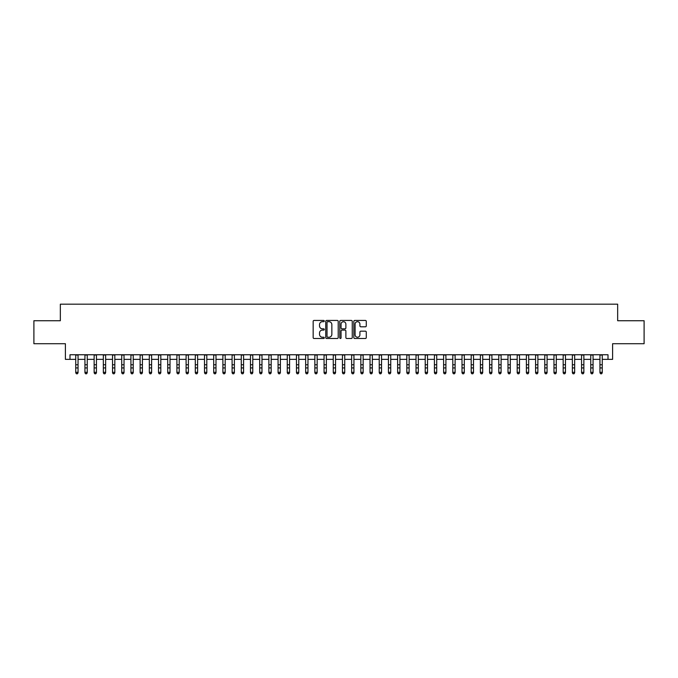 <?xml version="1.0" encoding="UTF-8"?>
<svg xmlns="http://www.w3.org/2000/svg" width="678" height="678" viewBox="0 0 678 678"><rect width="100%" height="100%" fill="white"/><g stroke="black" fill="none" stroke-linecap="round" stroke-linejoin="round"><path stroke-width="1.02" d="M324.287 321.067A0.636 0.636 0 0 0 323.652 320.44L314.067 320.44A0.907 0.907 0 0 0 313.16 321.338L313.16 337.593A0.907 0.907 0 0 0 314.067 338.491L323.652 338.491A0.636 0.636 0 0 0 324.287 337.864A0.636 0.636 0 0 0 323.652 337.229L322.414 337.229A2.89 2.89 0 0 1 319.524 334.339L319.524 332.983A2.89 2.89 0 0 1 322.414 330.101L323.652 330.101A0.636 0.636 0 0 0 324.287 329.466A0.636 0.636 0 0 0 323.652 328.83L322.414 328.83A2.89 2.89 0 0 1 319.524 325.949L319.524 324.593A2.89 2.89 0 0 1 322.414 321.703L323.652 321.703A0.636 0.636 0 0 0 324.287 321.067M365.383 326.804A0.907 0.907 0 0 0 366.281 325.898L366.281 321.338A0.907 0.907 0 0 0 365.383 320.44L354.73 320.44A0.907 0.907 0 0 0 353.831 321.338L353.831 337.593A0.907 0.907 0 0 0 354.73 338.491L365.383 338.491A0.907 0.907 0 0 0 366.281 337.593L366.281 332.084A0.907 0.907 0 0 0 365.383 331.178L360.823 331.178A0.907 0.907 0 0 0 359.916 332.084L359.916 334.813A2.415 2.415 0 0 1 357.509 337.229A2.415 2.415 0 0 1 355.094 334.813L355.094 324.118A2.415 2.415 0 0 1 357.509 321.703A2.415 2.415 0 0 1 359.916 324.118L359.916 325.898A0.907 0.907 0 0 0 360.823 326.804L365.383 326.804M69.995 359.357L69.995 354.755L608.005 354.755L608.005 359.357L612.598 359.357L612.598 343.721L644.1 343.721L644.1 320.728L617.658 320.728L617.658 304.176L60.342 304.176L60.342 320.728L33.9 320.728L33.9 343.721L65.402 343.721L65.402 359.357L75.741 359.357M338.212 321.338A0.907 0.907 0 0 0 337.305 320.44L326.652 320.44A0.907 0.907 0 0 0 325.754 321.338L325.754 337.593A0.907 0.907 0 0 0 326.652 338.491L337.305 338.491A0.907 0.907 0 0 0 338.212 337.593L338.212 321.338M340.695 320.44L351.348 320.44A0.907 0.907 0 0 1 352.246 321.338L352.246 337.593A0.907 0.907 0 0 1 351.348 338.491L346.789 338.491A0.907 0.907 0 0 1 345.882 337.593L345.882 331A0.907 0.907 0 0 0 344.983 330.101L341.958 330.101A0.907 0.907 0 0 0 341.051 331L341.051 337.864A0.636 0.636 0 0 1 340.424 338.491A0.636 0.636 0 0 1 339.788 337.864L339.788 321.338A0.907 0.907 0 0 1 340.695 320.44M78.046 359.357L84.945 359.357M87.242 359.357L94.14 359.357M96.437 359.357L103.336 359.357M105.632 359.357L112.531 359.357M114.828 359.357L121.726 359.357M124.032 359.357L130.922 359.357M133.227 359.357L140.126 359.357M142.422 359.357L149.321 359.357M151.618 359.357L158.516 359.357M160.813 359.357L167.712 359.357M170.008 359.357L176.907 359.357M179.204 359.357L186.103 359.357M188.408 359.357L195.298 359.357M197.603 359.357L204.502 359.357M206.798 359.357L213.697 359.357M215.994 359.357L222.893 359.357M225.189 359.357L232.088 359.357M234.385 359.357L241.283 359.357M243.588 359.357L250.479 359.357M252.784 359.357L259.682 359.357M261.979 359.357L268.878 359.357M271.175 359.357L278.073 359.357M280.37 359.357L287.269 359.357M289.565 359.357L296.464 359.357M298.761 359.357L305.659 359.357M307.965 359.357L314.855 359.357M317.16 359.357L324.059 359.357M326.355 359.357L333.254 359.357M335.551 359.357L342.449 359.357M344.746 359.357L351.645 359.357M353.941 359.357L360.84 359.357M363.145 359.357L370.035 359.357M372.341 359.357L379.239 359.357M381.536 359.357L388.435 359.357M390.731 359.357L397.63 359.357M399.927 359.357L406.825 359.357M409.122 359.357L416.021 359.357M418.318 359.357L425.216 359.357M427.521 359.357L434.412 359.357M436.717 359.357L443.615 359.357M445.912 359.357L452.811 359.357M455.108 359.357L462.006 359.357M464.303 359.357L471.202 359.357M473.498 359.357L480.397 359.357M482.702 359.357L489.592 359.357M491.897 359.357L498.796 359.357M501.093 359.357L507.991 359.357M510.288 359.357L517.187 359.357M519.484 359.357L526.382 359.357M528.679 359.357L535.578 359.357M537.874 359.357L544.773 359.357M547.078 359.357L553.968 359.357M556.274 359.357L563.172 359.357M565.469 359.357L572.368 359.357M574.664 359.357L581.563 359.357M583.86 359.357L590.758 359.357M593.055 359.357L599.954 359.357M602.259 359.357L608.005 359.357M327.652 321.703A0.636 0.636 0 0 0 327.016 322.338L327.016 336.602A0.636 0.636 0 0 0 327.652 337.229L328.957 337.229A2.89 2.89 0 0 0 331.847 334.339L331.847 324.593A2.89 2.89 0 0 0 328.957 321.703L327.652 321.703M345.882 324.16A2.415 2.415 0 0 0 343.466 321.745A2.415 2.415 0 0 0 341.051 324.16L341.051 327.932A0.907 0.907 0 0 0 341.958 328.83L344.983 328.83A0.907 0.907 0 0 0 345.882 327.932L345.882 324.16M78.046 354.755L78.046 372.815L77.351 373.824L76.436 373.62L77.351 373.824M75.741 354.755L75.741 372.298L78.046 372.298L77.351 373.62M76.436 373.824L75.741 372.815L76.436 373.62M87.242 354.755L87.242 372.815L86.555 373.824L85.631 373.62L86.555 373.824M84.945 354.755L84.945 372.298L87.242 372.298L86.555 373.62M85.631 373.824L84.945 372.815L85.631 373.62M96.437 354.755L96.437 372.815L95.751 373.824L94.827 373.62L95.751 373.824M94.14 354.755L94.14 372.298L96.437 372.298L95.751 373.62M94.827 373.824L94.14 372.815L94.827 373.62M105.632 354.755L105.632 372.815L104.946 373.824L104.022 373.62L104.946 373.824M103.336 354.755L103.336 372.298L105.632 372.298L104.946 373.62M104.022 373.824L103.336 372.815L104.022 373.62M114.828 354.755L114.828 372.815L114.141 373.824L113.218 373.62L114.141 373.824M112.531 354.755L112.531 372.298L114.828 372.298L114.141 373.62M113.218 373.824L112.531 372.815L113.218 373.62M124.032 354.755L124.032 372.815L123.337 373.824L122.421 373.62L123.337 373.824M121.726 354.755L121.726 372.298L124.032 372.298L123.337 373.62M122.421 373.824L121.726 372.815L122.421 373.62M133.227 354.755L133.227 372.815L132.532 373.824L131.617 373.62L132.532 373.824M130.922 354.755L130.922 372.298L133.227 372.298L132.532 373.62M131.617 373.824L130.922 372.815L131.617 373.62M142.422 354.755L142.422 372.815L141.727 373.824L140.812 373.62L141.727 373.824M140.126 354.755L140.126 372.298L142.422 372.298L141.727 373.62M140.812 373.824L140.126 372.815L140.812 373.62M151.618 354.755L151.618 372.815L150.931 373.824L150.007 373.62L150.931 373.824M149.321 354.755L149.321 372.298L151.618 372.298L150.931 373.62M150.007 373.824L149.321 372.815L150.007 373.62M160.813 354.755L160.813 372.815L160.127 373.824L159.203 373.62L160.127 373.824M158.516 354.755L158.516 372.298L160.813 372.298L160.127 373.62M159.203 373.824L158.516 372.815L159.203 373.62M170.008 354.755L170.008 372.815L169.322 373.824L168.398 373.62L169.322 373.824M167.712 354.755L167.712 372.298L170.008 372.298L169.322 373.62M168.398 373.824L167.712 372.815L168.398 373.62M179.204 354.755L179.204 372.815L178.517 373.824L177.602 373.62L178.517 373.824M176.907 354.755L176.907 372.298L179.204 372.298L178.517 373.62M177.602 373.824L176.907 372.815L177.602 373.62M188.408 354.755L188.408 372.815L187.713 373.824L186.797 373.62L187.713 373.824M186.103 354.755L186.103 372.298L188.408 372.298L187.713 373.62M186.797 373.824L186.103 372.815L186.797 373.62M197.603 354.755L197.603 372.815L196.908 373.824L195.993 373.62L196.908 373.824M195.298 354.755L195.298 372.298L197.603 372.298L196.908 373.62M195.993 373.824L195.298 372.815L195.993 373.62M206.798 354.755L206.798 372.815L206.112 373.824L205.188 373.62L206.112 373.824M204.502 354.755L204.502 372.298L206.798 372.298L206.112 373.62M205.188 373.824L204.502 372.815L205.188 373.62M215.994 354.755L215.994 372.815L215.307 373.824L214.384 373.62L215.307 373.824M213.697 354.755L213.697 372.298L215.994 372.298L215.307 373.62M214.384 373.824L213.697 372.815L214.384 373.62M225.189 354.755L225.189 372.815L224.503 373.824L223.579 373.62L224.503 373.824M222.893 354.755L222.893 372.298L225.189 372.298L224.503 373.62M223.579 373.824L222.893 372.815L223.579 373.62M234.385 354.755L234.385 372.815L233.698 373.824L232.774 373.62L233.698 373.824M232.088 354.755L232.088 372.298L234.385 372.298L233.698 373.62M232.774 373.824L232.088 372.815L232.774 373.62M243.588 354.755L243.588 372.815L242.894 373.824L241.978 373.62L242.894 373.824M241.283 354.755L241.283 372.298L243.588 372.298L242.894 373.62M241.978 373.824L241.283 372.815L241.978 373.62M252.784 354.755L252.784 372.815L252.089 373.824L251.174 373.62L252.089 373.824M250.479 354.755L250.479 372.298L252.784 372.298L252.089 373.62M251.174 373.824L250.479 372.815L251.174 373.62M261.979 354.755L261.979 372.815L261.284 373.824L260.369 373.62L261.284 373.824M259.682 354.755L259.682 372.298L261.979 372.298L261.284 373.62M260.369 373.824L259.682 372.815L260.369 373.62M271.175 354.755L271.175 372.815L270.488 373.824L269.564 373.62L270.488 373.824M268.878 354.755L268.878 372.298L271.175 372.298L270.488 373.62M269.564 373.824L268.878 372.815L269.564 373.62M280.37 354.755L280.37 372.815L279.683 373.824L278.76 373.62L279.683 373.824M278.073 354.755L278.073 372.298L280.37 372.298L279.683 373.62M278.76 373.824L278.073 372.815L278.76 373.62M289.565 354.755L289.565 372.815L288.879 373.824L287.955 373.62L288.879 373.824M287.269 354.755L287.269 372.298L289.565 372.298L288.879 373.62M287.955 373.824L287.269 372.815L287.955 373.62M298.761 354.755L298.761 372.815L298.074 373.824L297.159 373.62L298.074 373.824M296.464 354.755L296.464 372.298L298.761 372.298L298.074 373.62M297.159 373.824L296.464 372.815L297.159 373.62M307.965 354.755L307.965 372.815L307.27 373.824L306.354 373.62L307.27 373.824M305.659 354.755L305.659 372.298L307.965 372.298L307.27 373.62M306.354 373.824L305.659 372.815L306.354 373.62M317.16 354.755L317.16 372.815L316.465 373.824L315.55 373.62L316.465 373.824M314.855 354.755L314.855 372.298L317.16 372.298L316.465 373.62M315.55 373.824L314.855 372.815L315.55 373.62M326.355 354.755L326.355 372.815L325.669 373.824L324.745 373.62L325.669 373.824M324.059 354.755L324.059 372.298L326.355 372.298L325.669 373.62M324.745 373.824L324.059 372.815L324.745 373.62M335.551 354.755L335.551 372.815L334.864 373.824L333.94 373.62L334.864 373.824M333.254 354.755L333.254 372.298L335.551 372.298L334.864 373.62M333.94 373.824L333.254 372.815L333.94 373.62M344.746 354.755L344.746 372.815L344.06 373.824L343.136 373.62L344.06 373.824M342.449 354.755L342.449 372.298L344.746 372.298L344.06 373.62M343.136 373.824L342.449 372.815L343.136 373.62M353.941 354.755L353.941 372.815L353.255 373.824L352.331 373.62L353.255 373.824M351.645 354.755L351.645 372.298L353.941 372.298L353.255 373.62M352.331 373.824L351.645 372.815L352.331 373.62M363.145 354.755L363.145 372.815L362.45 373.824L361.535 373.62L362.45 373.824M360.84 354.755L360.84 372.298L363.145 372.298L362.45 373.62M361.535 373.824L360.84 372.815L361.535 373.62M372.341 354.755L372.341 372.815L371.646 373.824L370.73 373.62L371.646 373.824M370.035 354.755L370.035 372.298L372.341 372.298L371.646 373.62M370.73 373.824L370.035 372.815L370.73 373.62M381.536 354.755L381.536 372.815L380.841 373.824L379.926 373.62L380.841 373.824M379.239 354.755L379.239 372.298L381.536 372.298L380.841 373.62M379.926 373.824L379.239 372.815L379.926 373.62M390.731 354.755L390.731 372.815L390.045 373.824L389.121 373.62L390.045 373.824M388.435 354.755L388.435 372.298L390.731 372.298L390.045 373.62M389.121 373.824L388.435 372.815L389.121 373.62M399.927 354.755L399.927 372.815L399.24 373.824L398.317 373.62L399.24 373.824M397.63 354.755L397.63 372.298L399.927 372.298L399.24 373.62M398.317 373.824L397.63 372.815L398.317 373.62M409.122 354.755L409.122 372.815L408.436 373.824L407.512 373.62L408.436 373.824M406.825 354.755L406.825 372.298L409.122 372.298L408.436 373.62M407.512 373.824L406.825 372.815L407.512 373.62M418.318 354.755L418.318 372.815L417.631 373.824L416.716 373.62L417.631 373.824M416.021 354.755L416.021 372.298L418.318 372.298L417.631 373.62M416.716 373.824L416.021 372.815L416.716 373.62M427.521 354.755L427.521 372.815L426.826 373.824L425.911 373.62L426.826 373.824M425.216 354.755L425.216 372.298L427.521 372.298L426.826 373.62M425.911 373.824L425.216 372.815L425.911 373.62M436.717 354.755L436.717 372.815L436.022 373.824L435.106 373.62L436.022 373.824M434.412 354.755L434.412 372.298L436.717 372.298L436.022 373.62M435.106 373.824L434.412 372.815L435.106 373.62M445.912 354.755L445.912 372.815L445.226 373.824L444.302 373.62L445.226 373.824M443.615 354.755L443.615 372.298L445.912 372.298L445.226 373.62M444.302 373.824L443.615 372.815L444.302 373.62M455.108 354.755L455.108 372.815L454.421 373.824L453.497 373.62L454.421 373.824M452.811 354.755L452.811 372.298L455.108 372.298L454.421 373.62M453.497 373.824L452.811 372.815L453.497 373.62M464.303 354.755L464.303 372.815L463.616 373.824L462.693 373.62L463.616 373.824M462.006 354.755L462.006 372.298L464.303 372.298L463.616 373.62M462.693 373.824L462.006 372.815L462.693 373.62M473.498 354.755L473.498 372.815L472.812 373.824L471.888 373.62L472.812 373.824M471.202 354.755L471.202 372.298L473.498 372.298L472.812 373.62M471.888 373.824L471.202 372.815L471.888 373.62M482.702 354.755L482.702 372.815L482.007 373.824L481.092 373.62L482.007 373.824M480.397 354.755L480.397 372.298L482.702 372.298L482.007 373.62M481.092 373.824L480.397 372.815L481.092 373.62M491.897 354.755L491.897 372.815L491.203 373.824L490.287 373.62L491.203 373.824M489.592 354.755L489.592 372.298L491.897 372.298L491.203 373.62M490.287 373.824L489.592 372.815L490.287 373.62M501.093 354.755L501.093 372.815L500.398 373.824L499.483 373.62L500.398 373.824M498.796 354.755L498.796 372.298L501.093 372.298L500.398 373.62M499.483 373.824L498.796 372.815L499.483 373.62M510.288 354.755L510.288 372.815L509.602 373.824L508.678 373.62L509.602 373.824M507.991 354.755L507.991 372.298L510.288 372.298L509.602 373.62M508.678 373.824L507.991 372.815L508.678 373.62M519.484 354.755L519.484 372.815L518.797 373.824L517.873 373.62L518.797 373.824M517.187 354.755L517.187 372.298L519.484 372.298L518.797 373.62M517.873 373.824L517.187 372.815L517.873 373.62M528.679 354.755L528.679 372.815L527.993 373.824L527.069 373.62L527.993 373.824M526.382 354.755L526.382 372.298L528.679 372.298L527.993 373.62M527.069 373.824L526.382 372.815L527.069 373.62M537.874 354.755L537.874 372.815L537.188 373.824L536.273 373.62L537.188 373.824M535.578 354.755L535.578 372.298L537.874 372.298L537.188 373.62M536.273 373.824L535.578 372.815L536.273 373.62M547.078 354.755L547.078 372.815L546.383 373.824L545.468 373.62L546.383 373.824M544.773 354.755L544.773 372.298L547.078 372.298L546.383 373.62M545.468 373.824L544.773 372.815L545.468 373.62M556.274 354.755L556.274 372.815L555.579 373.824L554.663 373.62L555.579 373.824M553.968 354.755L553.968 372.298L556.274 372.298L555.579 373.62M554.663 373.824L553.968 372.815L554.663 373.62M565.469 354.755L565.469 372.815L564.782 373.824L563.859 373.62L564.782 373.824M563.172 354.755L563.172 372.298L565.469 372.298L564.782 373.62M563.859 373.824L563.172 372.815L563.859 373.62M574.664 354.755L574.664 372.815L573.978 373.824L573.054 373.62L573.978 373.824M572.368 354.755L572.368 372.298L574.664 372.298L573.978 373.62M573.054 373.824L572.368 372.815L573.054 373.62M583.86 354.755L583.86 372.815L583.173 373.824L582.249 373.62L583.173 373.824M581.563 354.755L581.563 372.298L583.86 372.298L583.173 373.62M582.249 373.824L581.563 372.815L582.249 373.62M593.055 354.755L593.055 372.815L592.369 373.824L591.445 373.62L592.369 373.824M590.758 354.755L590.758 372.298L593.055 372.298L592.369 373.62M591.445 373.824L590.758 372.815L591.445 373.62M602.259 354.755L602.259 372.815L601.564 373.824L600.649 373.62L601.564 373.824M599.954 354.755L599.954 372.298L602.259 372.298L601.564 373.62M600.649 373.824L599.954 372.815L600.649 373.62M78.046 364.764L75.741 364.764M78.046 367.917L75.741 367.917M78.046 355.052L75.741 355.052M87.242 364.764L84.945 364.764M87.242 367.917L84.945 367.917M87.242 355.052L84.945 355.052M96.437 364.764L94.14 364.764M96.437 367.917L94.14 367.917M96.437 355.052L94.14 355.052M105.632 364.764L103.336 364.764M105.632 367.917L103.336 367.917M105.632 355.052L103.336 355.052M114.828 364.764L112.531 364.764M114.828 367.917L112.531 367.917M114.828 355.052L112.531 355.052M124.032 364.764L121.726 364.764M124.032 367.917L121.726 367.917M124.032 355.052L121.726 355.052M133.227 364.764L130.922 364.764M133.227 367.917L130.922 367.917M133.227 355.052L130.922 355.052M142.422 364.764L140.126 364.764M142.422 367.917L140.126 367.917M142.422 355.052L140.126 355.052M151.618 364.764L149.321 364.764M151.618 367.917L149.321 367.917M151.618 355.052L149.321 355.052M160.813 364.764L158.516 364.764M160.813 367.917L158.516 367.917M160.813 355.052L158.516 355.052M170.008 364.764L167.712 364.764M170.008 367.917L167.712 367.917M170.008 355.052L167.712 355.052M179.204 364.764L176.907 364.764M179.204 367.917L176.907 367.917M179.204 355.052L176.907 355.052M188.408 364.764L186.103 364.764M188.408 367.917L186.103 367.917M188.408 355.052L186.103 355.052M197.603 364.764L195.298 364.764M197.603 367.917L195.298 367.917M197.603 355.052L195.298 355.052M206.798 364.764L204.502 364.764M206.798 367.917L204.502 367.917M206.798 355.052L204.502 355.052M215.994 364.764L213.697 364.764M215.994 367.917L213.697 367.917M215.994 355.052L213.697 355.052M225.189 364.764L222.893 364.764M225.189 367.917L222.893 367.917M225.189 355.052L222.893 355.052M234.385 364.764L232.088 364.764M234.385 367.917L232.088 367.917M234.385 355.052L232.088 355.052M243.588 364.764L241.283 364.764M243.588 367.917L241.283 367.917M243.588 355.052L241.283 355.052M252.784 364.764L250.479 364.764M252.784 367.917L250.479 367.917M252.784 355.052L250.479 355.052M261.979 364.764L259.682 364.764M261.979 367.917L259.682 367.917M261.979 355.052L259.682 355.052M271.175 364.764L268.878 364.764M271.175 367.917L268.878 367.917M271.175 355.052L268.878 355.052M280.37 364.764L278.073 364.764M280.37 367.917L278.073 367.917M280.37 355.052L278.073 355.052M289.565 364.764L287.269 364.764M289.565 367.917L287.269 367.917M289.565 355.052L287.269 355.052M298.761 364.764L296.464 364.764M298.761 367.917L296.464 367.917M298.761 355.052L296.464 355.052M307.965 364.764L305.659 364.764M307.965 367.917L305.659 367.917M307.965 355.052L305.659 355.052M317.16 364.764L314.855 364.764M317.16 367.917L314.855 367.917M317.16 355.052L314.855 355.052M326.355 364.764L324.059 364.764M326.355 367.917L324.059 367.917M326.355 355.052L324.059 355.052M335.551 364.764L333.254 364.764M335.551 367.917L333.254 367.917M335.551 355.052L333.254 355.052M344.746 364.764L342.449 364.764M344.746 367.917L342.449 367.917M344.746 355.052L342.449 355.052M353.941 364.764L351.645 364.764M353.941 367.917L351.645 367.917M353.941 355.052L351.645 355.052M363.145 364.764L360.84 364.764M363.145 367.917L360.84 367.917M363.145 355.052L360.84 355.052M372.341 364.764L370.035 364.764M372.341 367.917L370.035 367.917M372.341 355.052L370.035 355.052M381.536 364.764L379.239 364.764M381.536 367.917L379.239 367.917M381.536 355.052L379.239 355.052M390.731 364.764L388.435 364.764M390.731 367.917L388.435 367.917M390.731 355.052L388.435 355.052M399.927 364.764L397.63 364.764M399.927 367.917L397.63 367.917M399.927 355.052L397.63 355.052M409.122 364.764L406.825 364.764M409.122 367.917L406.825 367.917M409.122 355.052L406.825 355.052M418.318 364.764L416.021 364.764M418.318 367.917L416.021 367.917M418.318 355.052L416.021 355.052M427.521 364.764L425.216 364.764M427.521 367.917L425.216 367.917M427.521 355.052L425.216 355.052M436.717 364.764L434.412 364.764M436.717 367.917L434.412 367.917M436.717 355.052L434.412 355.052M445.912 364.764L443.615 364.764M445.912 367.917L443.615 367.917M445.912 355.052L443.615 355.052M455.108 364.764L452.811 364.764M455.108 367.917L452.811 367.917M455.108 355.052L452.811 355.052M464.303 364.764L462.006 364.764M464.303 367.917L462.006 367.917M464.303 355.052L462.006 355.052M473.498 364.764L471.202 364.764M473.498 367.917L471.202 367.917M473.498 355.052L471.202 355.052M482.702 364.764L480.397 364.764M482.702 367.917L480.397 367.917M482.702 355.052L480.397 355.052M491.897 364.764L489.592 364.764M491.897 367.917L489.592 367.917M491.897 355.052L489.592 355.052M501.093 364.764L498.796 364.764M501.093 367.917L498.796 367.917M501.093 355.052L498.796 355.052M510.288 364.764L507.991 364.764M510.288 367.917L507.991 367.917M510.288 355.052L507.991 355.052M519.484 364.764L517.187 364.764M519.484 367.917L517.187 367.917M519.484 355.052L517.187 355.052M528.679 364.764L526.382 364.764M528.679 367.917L526.382 367.917M528.679 355.052L526.382 355.052M537.874 364.764L535.578 364.764M537.874 367.917L535.578 367.917M537.874 355.052L535.578 355.052M547.078 364.764L544.773 364.764M547.078 367.917L544.773 367.917M547.078 355.052L544.773 355.052M556.274 364.764L553.968 364.764M556.274 367.917L553.968 367.917M556.274 355.052L553.968 355.052M565.469 364.764L563.172 364.764M565.469 367.917L563.172 367.917M565.469 355.052L563.172 355.052M574.664 364.764L572.368 364.764M574.664 367.917L572.368 367.917M574.664 355.052L572.368 355.052M583.86 364.764L581.563 364.764M583.86 367.917L581.563 367.917M583.86 355.052L581.563 355.052M593.055 364.764L590.758 364.764M593.055 367.917L590.758 367.917M593.055 355.052L590.758 355.052M602.259 364.764L599.954 364.764M602.259 367.917L599.954 367.917M602.259 355.052L599.954 355.052"/></g></svg>
